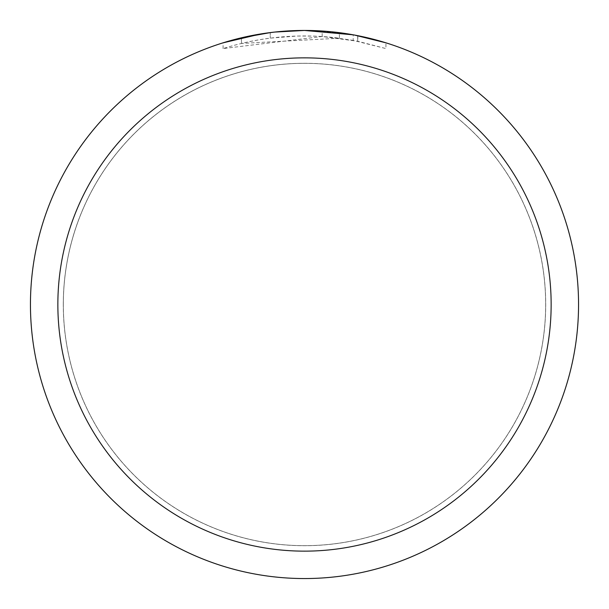 <?xml version="1.0" encoding="UTF-8"?>
<svg xmlns="http://www.w3.org/2000/svg" width="609" height="609" viewBox="0 0 609 609"><rect width="100%" height="100%" fill="white"/><g stroke="black" fill="none" stroke-linecap="round" stroke-linejoin="round"><path stroke-width="0.46" stroke-dasharray="3.04 2.28" d="M304.5 63.336A241.164 241.164 0 0 1 545.664 304.5A241.164 241.164 0 0 1 304.5 545.664A241.164 241.164 0 0 1 63.336 304.5A241.164 241.164 0 0 1 304.5 63.336A241.164 241.164 0 0 1 545.664 304.5A241.164 241.164 0 0 1 304.5 545.664A241.164 241.164 0 0 1 63.336 304.5A241.164 241.164 0 0 1 304.5 63.336M304.5 63.306A241.194 241.194 0 0 1 545.694 304.5A241.194 241.194 0 0 1 304.5 545.694A241.194 241.194 0 0 1 63.306 304.5A241.194 241.194 0 0 1 304.5 63.306M285.925 31.082L304.5 30.458A274.05 274.05 0 0 1 578.55 304.5A274.05 274.05 0 0 1 304.5 578.55A274.05 274.05 0 0 1 30.45 304.5A274.05 274.05 0 0 1 304.5 30.45L339.403 32.68L304.5 30.45L322.169 31.021L354.476 35.048M385.939 42.828L353.182 34.812L353.182 40.384L385.939 48.575L385.939 42.828L385.939 48.575L357.696 41.252L322.169 36.51L223.077 48.575C261.094 36.624 299.872 33.175 339.403 38.207L339.403 32.68M339.403 38.207L241.461 43.437A268.569 268.569 0 0 1 270.251 38.123L297.283 36.03L314.031 36.098L330.824 37.225L353.182 40.377M277.696 31.767L270.251 32.597L270.251 38.123L270.251 32.597A274.05 274.05 0 0 0 241.461 37.796L241.461 43.437L241.461 37.796M274.88 32.056L273.593 32.201M270.251 32.604L284.411 31.188M357.696 41.252L357.696 35.665L357.696 41.252M322.169 36.51L322.169 31.021M223.077 48.575L223.077 42.828L245.899 36.791L263.316 33.564L275.032 32.041L292.693 30.701L304.5 30.45M260.766 33.959L263.248 33.571M282.233 31.356L283.254 31.272M284.959 31.15L287.577 30.975M292.183 30.732L298.95 30.503M63.336 304.5A241.164 241.164 0 0 1 304.5 63.336A241.164 241.164 0 0 1 545.664 304.5A241.164 241.164 0 0 1 304.5 545.664A241.164 241.164 0 0 1 63.336 304.5M63.283 304.5A241.217 241.217 0 0 1 304.5 63.283A241.217 241.217 0 0 1 545.717 304.5A241.217 241.217 0 0 1 304.5 545.717A241.217 241.217 0 0 1 63.283 304.5M357.81 35.687L357.81 41.275"/><path stroke-width="0.91" d="M353.182 34.812L304.5 30.45A274.05 274.05 0 0 1 578.55 304.5A274.05 274.05 0 0 1 304.5 578.55A274.05 274.05 0 0 1 30.45 304.5A274.05 274.05 0 0 1 304.5 30.45L274.88 32.056M354.476 35.048L385.939 42.828M304.5 57.855A246.645 246.645 0 0 1 551.145 304.5A246.645 246.645 0 0 1 304.5 551.145A246.645 246.645 0 0 1 57.855 304.5A246.645 246.645 0 0 1 304.5 57.855M273.593 32.201L263.248 33.571M241.461 37.796L270.251 32.604M284.411 31.188L285.925 31.082M223.077 42.828L260.766 33.959M277.696 31.767L282.233 31.356M283.254 31.272L284.959 31.15M287.577 30.975L292.183 30.732M298.95 30.503L304.5 30.45"/></g></svg>
